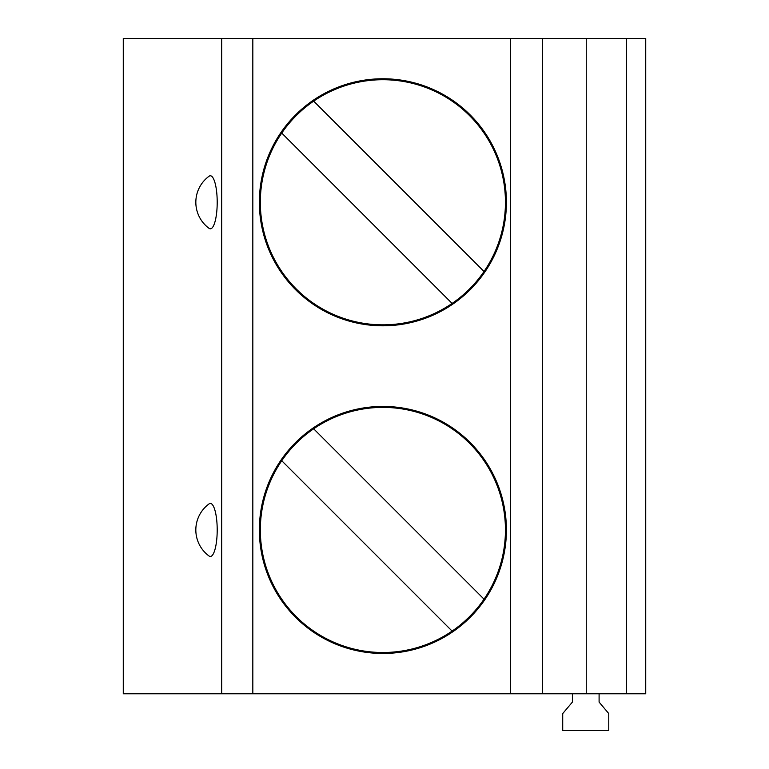 <?xml version="1.0" encoding="UTF-8"?>
<svg xmlns="http://www.w3.org/2000/svg" width="769" height="769" viewBox="0 0 769 769"><rect width="100%" height="100%" fill="white"/><g stroke="black" fill="none" stroke-linecap="round" stroke-linejoin="round"><path stroke-width="1.15" d="M599.099 693.782L599.099 702.087L608.769 713.584L608.769 730.55L562.716 730.55L562.716 713.584L572.396 702.087L572.396 693.782M252.828 693.782L123.271 693.782L123.271 38.45L252.828 38.45L252.828 693.782L586.257 693.782L586.257 38.45L542.385 38.45L542.385 693.782M626.379 38.45L626.379 693.782L645.729 693.782L645.729 38.45L586.257 38.45M626.379 693.782L586.257 693.782M452.095 631.089A122.55 122.55 0 0 0 440.06 421.547A122.55 122.55 0 0 0 260.335 529.947A122.55 122.55 0 0 0 452.095 631.089L281.752 460.737M313.675 428.814L484.028 599.166M259.364 529.947A123.521 123.521 0 0 0 382.885 653.467A123.521 123.521 0 0 0 506.406 529.947A123.521 123.521 0 0 0 382.885 406.426A123.521 123.521 0 0 0 259.364 529.947M252.828 38.45L542.385 38.45M212.504 177.12A26.511 6.863 -90 0 0 209.072 176.236A32.25 32.25 0 0 0 209.072 228.335A26.511 6.863 -90 0 0 212.504 227.451A26.511 6.863 -90 0 0 217.204 202.285A26.511 6.863 -90 0 0 212.504 177.12M212.504 504.791A26.511 6.863 -90 0 0 209.072 503.897A32.25 32.25 0 0 0 209.072 556.006A26.511 6.863 -90 0 0 212.504 555.112A26.511 6.863 -90 0 0 217.204 529.947A26.511 6.863 -90 0 0 212.504 504.791M259.364 202.285A123.521 123.521 0 0 0 382.885 325.806A123.521 123.521 0 0 0 506.406 202.285A123.521 123.521 0 0 0 382.885 78.765A123.521 123.521 0 0 0 259.364 202.285M313.675 101.143A122.55 122.55 0 0 0 325.72 310.686A122.55 122.55 0 0 0 505.444 202.285A122.55 122.55 0 0 0 313.675 101.143L484.028 271.495M452.095 303.419L281.752 133.075M510.626 38.45L510.626 693.782M221.683 693.782L221.683 38.45"/></g></svg>
